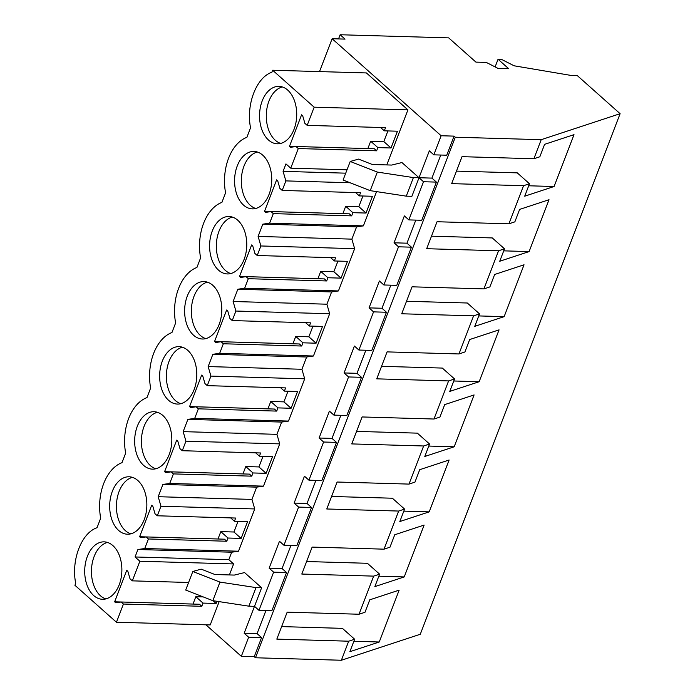 <?xml version="1.0" encoding="UTF-8"?>
<svg xmlns="http://www.w3.org/2000/svg" width="695" height="695" viewBox="0 0 695 695"><rect width="100%" height="100%" fill="white"/><g stroke="black" fill="none" stroke-linecap="round" stroke-linejoin="round"><path stroke-width="1.04" d="M205.92 624.805L241.33 656.315L254.248 656.688L255.473 657.774L341.375 660.25L348.69 641.198L354.641 639.235L342.418 628.358L281.631 626.603M495.118 66.911L498.063 59.249L501.434 59.344L514.118 65.799L571.151 75.451L577.328 75.625L620.105 113.693L420.284 634.257L341.375 660.25M241.33 656.315L248.654 637.228L244.162 633.232L254.492 606.335L258.983 610.332L273.639 572.159L269.139 568.163L279.468 541.266L283.96 545.262L298.615 507.089L294.124 503.093L304.445 476.188L308.936 480.184L316.268 461.106L323.592 442.02L319.101 438.024L329.421 411.119L333.913 415.115L348.569 376.951L344.077 372.954L354.407 346.049L358.898 350.045L373.545 311.873L369.054 307.876L379.383 280.98L383.875 284.976L398.522 246.803L394.03 242.807L404.36 215.91L408.851 219.907L423.507 181.734L419.016 177.738L429.336 150.841L433.828 154.837L446.746 155.211L454.07 136.124L455.295 137.21L541.205 139.686L620.105 113.693M440.786 155.037L431.925 178.111L436.417 182.107L421.769 220.28L408.851 219.907M415.801 220.107L406.949 243.181L411.44 247.177L396.784 285.35L383.875 284.976M390.825 285.176L381.972 308.25L386.463 312.246L371.808 350.419L358.898 350.045M365.848 350.245L356.995 373.319L361.487 377.315L346.831 415.488L333.913 415.115M340.871 415.315L332.01 438.389L336.502 442.385L321.855 480.558L308.936 480.184M315.895 480.393L307.034 503.467L311.525 507.463L296.878 545.627L283.96 545.262M290.918 545.462L282.057 568.536L286.548 572.532L271.893 610.705L258.983 610.332M265.933 610.531L257.081 633.605L261.572 637.602L254.248 656.688M255.473 657.774L455.295 137.21M248.654 637.228L261.572 637.602M433.828 154.837L441.151 135.751L454.07 136.124M319.518 71.585L332.123 38.738L441.151 135.751M248.88 606.17L212.826 600.671L185.695 590.055L192.828 571.481L201.168 569.135L214.937 574.522L234.328 575.078L244.553 572.576L261.624 587.761L254.492 606.335L248.88 606.17L256.003 587.596L261.624 587.761M376.551 191.62L363.407 225.866L356.587 226.865L351.87 239.132L354.65 248.671L338.43 290.936L331.602 291.935L326.893 304.202L329.673 313.74L313.445 356.005L306.625 357.004L301.917 369.271L304.697 378.81L288.468 421.074L281.649 422.073L276.94 434.34L279.711 443.879L263.492 486.144L256.672 487.143L251.964 499.41L254.735 508.949L238.515 551.213L231.696 552.212L228.829 559.675L233.624 563.94L229.402 574.939M193.01 604.077L195.825 596.701L203.018 603.095L201.793 606.301L123.432 604.042L116.447 622.234L210.211 624.935L219.16 601.635M386.794 164.915L407.922 109.88L366.413 72.94L272.64 70.238L271.867 72.254C256.342 77.466 245.917 104.624 250.547 127.784L246.89 137.323A43.82 28.339 -88.4 0 0 225.571 192.854L221.913 202.393A43.82 28.339 -88.4 0 0 200.594 257.923L196.928 267.462A43.82 28.339 -88.4 0 0 175.618 322.993L171.952 332.531A43.82 28.339 -88.4 0 0 150.633 388.062L146.975 397.601A43.82 28.339 -88.4 0 0 125.656 453.14L121.999 462.67A43.82 28.339 -88.4 0 0 100.679 518.209L97.022 527.74C81.48 532.839 70.994 560.161 75.703 583.279L74.93 585.294L116.447 622.234M406.271 196.155L413.395 177.581L419.016 177.738L401.945 162.552L391.719 165.062L372.329 164.498L358.559 159.112L350.219 161.457L343.087 180.031L370.218 190.647L406.271 196.155L411.883 196.311L419.016 177.738L431.925 178.111M338.535 38.92L340.142 34.75L345.041 39.111L332.123 38.738M498.063 59.249L508.679 68.692L498.011 68.388L486.291 62.42L475.945 62.124L448.692 37.878L340.142 34.75M348.69 641.198L276.818 639.122L287.174 612.165L359.037 614.232L366.352 595.181L373.667 576.12L301.804 574.053L312.151 547.095L384.022 549.163L391.337 530.111L398.652 511.051L326.78 508.983L337.127 482.026L408.999 484.094L416.314 465.042L423.629 445.982L351.757 443.914L362.104 416.957L433.975 419.024L441.29 399.972L448.605 380.912L376.733 378.844L387.08 351.887L458.952 353.955L473.582 315.843L401.71 313.775L412.057 286.818L483.928 288.885L498.558 250.773L426.687 248.706L437.042 221.74L508.914 223.816L523.543 185.704L529.486 183.741L517.262 172.864L456.476 171.118M508.914 223.816L514.856 221.853L519.634 209.404L549.015 199.726L529.112 251.581L499.731 261.259L504.509 248.81L492.286 237.933L431.499 236.187M498.558 250.773L504.509 248.81M483.928 288.885L489.879 286.922L494.658 274.473L524.039 264.795L504.136 316.651L474.755 326.337L479.533 313.879L467.301 303.003L406.514 301.256M473.582 315.843L479.533 313.879M458.952 353.955L464.903 351.991L469.681 339.542L499.062 329.864L479.159 381.72L449.769 391.407L454.556 378.957L442.324 368.072L381.538 366.326M448.605 380.912L454.556 378.957M433.975 419.024L439.926 417.07L444.704 404.612L474.086 394.934L454.174 446.798L424.793 456.476L429.571 444.027L417.347 433.141L356.561 431.395M423.629 445.982L429.571 444.027M408.999 484.094L414.941 482.139L419.728 469.69L449.109 460.003L429.197 511.868L399.816 521.545L404.594 509.096L392.371 498.219L331.584 496.465M398.652 511.051L404.594 509.096M384.022 549.163L389.964 547.208L394.743 534.759L424.124 525.072L404.221 576.937L374.84 586.615L379.618 574.166L367.394 563.289L306.608 561.534M373.667 576.12L379.618 574.166M359.037 614.232L364.988 612.278L369.766 599.828L399.147 590.142L379.244 642.006L349.863 651.684L354.641 639.235M523.543 185.704L451.672 183.636L462.019 156.67L533.89 158.747L541.205 139.686M533.89 158.747L539.833 156.783L544.611 144.334L574 134.656L554.089 186.512L524.708 196.19L529.486 183.741M273.639 572.159L286.548 572.532M244.162 633.232L257.081 633.605M233.624 563.94L139.86 561.239L135.056 556.973L137.923 549.51L231.696 552.212M135.056 556.973L228.829 559.675M139.86 561.239L132.328 580.855L188.606 582.48M203.018 603.095L216.162 603.477L216.996 601.305M192.828 571.481L219.95 582.097L256.003 587.596M379.244 642.006L353.859 641.276M272.64 70.238L314.157 107.178L307.173 125.369L304.879 123.328L302.69 115.787L301.578 114.805L289.485 146.315L290.597 147.305L295.983 146.515L298.277 148.548L290.745 168.173L285.949 163.898L283.082 171.361L285.862 180.9L282.196 190.439L279.903 188.397L277.713 180.865L276.601 179.875L264.508 211.384L342.87 213.643L345.693 206.276L358.837 206.658L362.929 195.999M123.432 604.042L121.139 602L115.744 602.791L114.64 601.809L126.733 570.3L127.845 571.281L130.035 578.822L132.328 580.855M264.508 211.384L265.612 212.375L271.007 211.584L273.3 213.626L269.634 223.165L262.814 224.164L258.106 236.43L260.877 245.969L257.219 255.508L254.926 253.466L252.737 245.934L251.625 244.944L239.532 276.454L240.635 277.444L246.03 276.653L248.323 278.695L244.657 288.234L237.838 289.233L233.129 301.5L235.9 311.039L232.243 320.577L229.949 318.536L227.752 311.004L226.648 310.013L214.547 341.523L215.659 342.513L221.045 341.723L223.338 343.764L219.681 353.303L212.861 354.302L208.153 366.569L210.924 376.108L207.266 385.647L204.973 383.605L202.775 376.073L201.672 375.083L189.57 406.592L190.682 407.583L196.068 406.792L198.362 408.834L194.704 418.373L187.885 419.372L185.522 425.505L183.167 431.638L185.947 441.177L182.281 450.716L179.988 448.675L177.798 441.143L176.686 440.152L164.593 471.662L165.705 472.652L171.092 471.862L173.385 473.903L169.728 483.442L162.899 484.441L158.191 496.708L160.971 506.247L157.305 515.786L155.011 513.753L152.822 506.212L151.71 505.222L139.617 536.74L140.729 537.721L146.115 536.931L148.409 538.972L144.742 548.511L137.923 549.51M112.877 545.592A28.721 18.583 -88.4 0 0 104.12 541.857A28.721 18.583 -88.4 0 0 85.494 562.985A28.721 18.583 -88.4 0 0 93.703 595.554A28.721 18.583 -88.4 0 0 102.46 599.281A28.721 18.583 -88.4 0 0 121.086 578.162A28.721 18.583 -88.4 0 0 112.877 545.592M268.548 140.06A28.721 18.583 -88.4 0 0 277.314 143.796A28.721 18.583 -88.4 0 0 295.931 122.667A28.721 18.583 -88.4 0 0 287.721 90.107A28.721 18.583 -88.4 0 0 278.964 86.371A28.721 18.583 -88.4 0 0 260.338 107.49A28.721 18.583 -88.4 0 0 268.548 140.06M143.657 465.407A28.721 18.583 -88.4 0 0 152.422 469.142A28.721 18.583 -88.4 0 0 171.04 448.014A28.721 18.583 -88.4 0 0 162.83 415.454A28.721 18.583 -88.4 0 0 154.073 411.718A28.721 18.583 -88.4 0 0 135.447 432.846A28.721 18.583 -88.4 0 0 143.657 465.407M118.68 530.476A28.721 18.583 -88.4 0 0 127.437 534.212A28.721 18.583 -88.4 0 0 146.063 513.092A28.721 18.583 -88.4 0 0 137.853 480.523A28.721 18.583 -88.4 0 0 129.096 476.787A28.721 18.583 -88.4 0 0 110.47 497.915A28.721 18.583 -88.4 0 0 118.68 530.476M262.745 155.176A28.721 18.583 -88.4 0 0 253.988 151.44A28.721 18.583 -88.4 0 0 235.362 172.569A28.721 18.583 -88.4 0 0 243.571 205.129A28.721 18.583 -88.4 0 0 252.328 208.865A28.721 18.583 -88.4 0 0 270.954 187.737A28.721 18.583 -88.4 0 0 262.745 155.176M193.61 335.268A28.721 18.583 -88.4 0 0 202.375 339.004A28.721 18.583 -88.4 0 0 221.001 317.876A28.721 18.583 -88.4 0 0 212.792 285.315A28.721 18.583 -88.4 0 0 204.026 281.579A28.721 18.583 -88.4 0 0 185.409 302.707A28.721 18.583 -88.4 0 0 193.61 335.268M187.815 350.384A28.721 18.583 -88.4 0 0 179.049 346.649A28.721 18.583 -88.4 0 0 160.432 367.777A28.721 18.583 -88.4 0 0 168.633 400.337A28.721 18.583 -88.4 0 0 177.399 404.073A28.721 18.583 -88.4 0 0 196.016 382.945A28.721 18.583 -88.4 0 0 187.815 350.384M237.768 220.246A28.721 18.583 -88.4 0 0 229.011 216.51A28.721 18.583 -88.4 0 0 210.385 237.638A28.721 18.583 -88.4 0 0 218.595 270.199A28.721 18.583 -88.4 0 0 227.352 273.934A28.721 18.583 -88.4 0 0 245.978 252.806A28.721 18.583 -88.4 0 0 237.768 220.246M201.793 606.301L199.5 604.259L121.139 602M195.825 596.701L203.218 596.909M213.044 600.706L216.162 603.477M212.826 600.671L219.95 582.097M114.64 601.809L193.001 604.059M107.473 542.43A28.721 18.583 -88.4 0 0 91.818 565.739A28.721 18.583 -88.4 0 0 100.436 595.745A28.721 18.583 -88.4 0 0 105.849 598.908M423.507 181.734L436.417 182.107M314.157 107.178L407.922 109.88M307.173 125.369L385.534 127.628L384.309 130.825L397.444 131.207L391.007 147.983L377.871 147.609L376.638 150.806L374.344 148.765L295.983 146.515M298.277 148.548L376.638 150.806M290.745 168.173L347.022 169.788M283.082 171.361L345.719 173.168M350.219 161.457L377.342 172.073L413.395 177.581M554.089 186.512L528.704 185.782M367.855 148.582L370.678 141.207L377.871 147.609M370.678 141.207L383.814 141.589L391.007 147.983M383.814 141.589L387.906 130.929M380.547 127.48L384.309 130.825M370.218 190.647L377.342 172.073M289.485 146.315L367.846 148.574M282.318 86.945A28.721 18.583 -88.4 0 0 266.663 110.244A28.721 18.583 -88.4 0 0 275.289 140.251A28.721 18.583 -88.4 0 0 280.693 143.413M269.139 568.163L282.057 568.536M162.899 484.441L256.672 487.143M158.191 496.708L251.964 499.41M160.971 506.247L254.735 508.949M144.742 548.511L238.515 551.213M230.679 517.905L234.441 521.25L235.666 518.044L157.305 515.786M234.441 521.25L247.576 521.624L241.139 538.408L228.003 538.026L226.77 541.231L224.476 539.19L146.115 536.931M148.409 538.972L226.77 541.231M298.615 507.089L311.525 507.463M217.987 539.007L220.81 531.632L233.946 532.005L238.037 521.354M233.946 532.005L241.139 538.408M220.81 531.632L227.995 538.026M139.617 536.74L217.978 538.99M132.45 477.361A28.721 18.583 -88.4 0 0 116.795 500.661A28.721 18.583 -88.4 0 0 125.421 530.676A28.721 18.583 -88.4 0 0 130.825 533.838M404.221 576.937L378.836 576.207M294.124 503.093L307.034 503.467M187.885 419.372L281.649 422.073M183.167 431.638L276.94 434.34M185.947 441.177L279.711 443.879M169.728 483.442L263.492 486.144M255.656 452.836L259.417 456.181L260.651 452.975L182.281 450.716M259.417 456.181L272.562 456.554L266.115 473.338L252.98 472.956L251.746 476.162L249.453 474.12L171.092 471.862M173.385 473.903L251.746 476.162M323.592 442.02L336.502 442.385M242.972 473.929L245.787 466.553L258.922 466.936L263.014 456.285M258.922 466.936L266.115 473.338M245.787 466.553L252.98 472.956M164.593 471.662L242.955 473.921M157.426 412.291A28.721 18.583 -88.4 0 0 141.771 435.591A28.721 18.583 -88.4 0 0 150.398 465.607A28.721 18.583 -88.4 0 0 155.802 468.769M429.197 511.868L403.812 511.129M319.101 438.024L332.01 438.389M212.861 354.302L306.625 357.004M208.153 366.569L301.917 369.271M210.924 376.108L304.697 378.81M194.704 418.373L288.468 421.074M280.632 387.758L284.394 391.111L285.628 387.906L207.266 385.647M284.394 391.111L297.538 391.485L291.092 408.269L277.957 407.887L276.723 411.092L274.429 409.051L196.068 406.792M198.362 408.834L276.723 411.092M348.569 376.951L361.487 377.315M267.949 408.86L270.763 401.484L283.899 401.866L287.991 391.216M283.899 401.866L291.092 408.269M270.763 401.484L277.957 407.887M189.57 406.592L267.931 408.851M182.403 347.222A28.721 18.583 -88.4 0 0 166.748 370.522A28.721 18.583 -88.4 0 0 175.375 400.537A28.721 18.583 -88.4 0 0 180.778 403.691M454.174 446.798L428.789 446.06M344.077 372.954L356.995 373.319M237.838 289.233L331.602 291.935M233.129 301.5L326.893 304.202M235.9 311.039L329.673 313.74M219.681 353.303L313.445 356.005M305.618 322.689L309.371 326.033L310.604 322.836L232.243 320.577M309.379 326.042L322.515 326.415L316.069 343.2L302.933 342.817L301.708 346.023L299.415 343.982L221.045 341.723M223.338 343.764L301.708 346.023M373.545 311.873L386.463 312.246M292.925 343.79L295.74 336.415L308.875 336.797L312.967 326.137M308.875 336.797L316.069 343.191M295.74 336.415L302.933 342.817M214.547 341.523L292.916 343.782M207.388 282.153A28.721 18.583 -88.4 0 0 191.724 305.453A28.721 18.583 -88.4 0 0 200.351 335.459A28.721 18.583 -88.4 0 0 205.755 338.621M479.159 381.72L453.766 380.99M369.054 307.876L381.972 308.25M262.814 224.164L356.587 226.865M258.106 236.43L351.87 239.132M260.877 245.969L354.65 248.671M244.657 288.234L338.43 290.936M330.594 257.619L334.356 260.964L335.581 257.767L257.219 255.508M334.356 260.964L347.491 261.346L341.054 278.13L327.91 277.748L326.685 280.954L324.391 278.912L246.03 276.653M248.323 278.695L326.685 280.954M398.522 246.803L411.44 247.177M317.902 278.721L320.716 271.345L333.861 271.728L337.944 261.068M333.861 271.728L341.054 278.122M320.716 271.345L327.91 277.748M239.532 276.454L317.893 278.712M232.365 217.083A28.721 18.583 -88.4 0 0 216.71 240.383A28.721 18.583 -88.4 0 0 225.328 270.39A28.721 18.583 -88.4 0 0 230.74 273.552M504.136 316.651L478.751 315.921M394.03 242.807L406.949 243.181M285.862 180.9L350.019 182.75M269.634 223.165L363.407 225.866M355.571 192.55L359.332 195.894L360.557 192.697L282.196 190.439M359.332 195.894L372.468 196.277L366.03 213.052L352.886 212.679L351.661 215.876L349.368 213.843L271.007 211.584M273.3 213.626L351.661 215.876M358.837 206.658L366.03 213.052M345.693 206.276L352.886 212.679M257.341 152.014A28.721 18.583 -88.4 0 0 241.686 175.314A28.721 18.583 -88.4 0 0 250.304 205.32A28.721 18.583 -88.4 0 0 255.717 208.483M529.112 251.581L503.727 250.852"/></g></svg>
